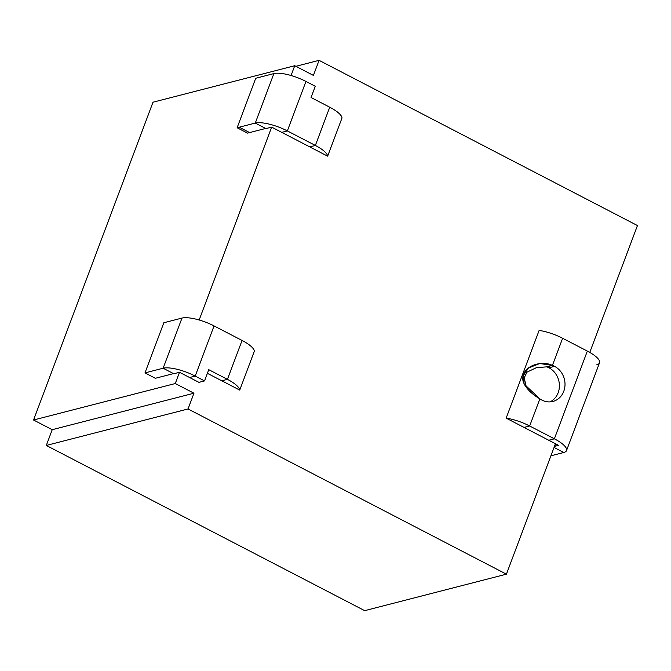 <?xml version="1.0" encoding="UTF-8"?>
<svg xmlns="http://www.w3.org/2000/svg" width="671" height="671" viewBox="0 0 671 671"><rect width="100%" height="100%" fill="white"/><g stroke="black" fill="none" stroke-linecap="round" stroke-linejoin="round"><path stroke-width="1.01" d="M153.005 102.21L33.55 420.012L52.221 429.7L46.299 445.443L364.68 610.66L506.412 574.175L364.68 610.66L46.299 445.443L188.031 408.966L506.412 574.175L555.445 443.724L506.412 574.175L188.031 408.966L46.299 445.443L52.221 429.7L193.953 393.214L188.031 408.966L193.953 393.214L52.221 429.7L33.55 420.012L175.282 383.535L193.953 393.214L175.282 383.535L33.55 420.012L153.005 102.21L294.745 65.724L291.063 75.513L294.745 65.724L153.005 102.21M637.45 225.557L589.767 352.418L637.45 225.557L319.069 60.34L313.407 75.412L294.745 65.724L313.407 75.412L319.069 60.34L295.877 66.312L319.069 60.34L637.45 225.557M555.445 443.724L558.557 445.343L554.691 446.332A12.556 3.64 20.6 0 1 554.321 446.718A12.556 3.64 -159.4 0 0 554.691 446.332L555.638 443.825L554.691 446.332L558.557 445.343L548.761 440.26L555.445 443.724M566.534 450.568A25.104 7.272 -159.4 0 1 563.774 452.497L550.908 455.81L563.774 452.497L554.045 447.448L563.774 452.497A25.104 7.272 -159.4 0 0 554.372 438.809L548.761 440.26L554.372 438.809L587.343 351.092A25.104 7.272 20.6 0 1 599.505 362.843L566.534 450.568A25.104 7.272 -159.4 0 0 554.372 438.809L587.343 351.092L562.633 338.268L552.426 365.41A18.83 16.658 -104.4 0 1 554.556 366.341A18.83 16.658 -104.4 0 1 563.774 391.277A18.83 16.658 -104.4 0 1 541.874 400.075A18.83 16.658 -104.4 0 1 539.861 398.851L529.662 425.993L554.372 438.809L529.662 425.993L524.051 427.435L548.761 440.26L506.152 418.142L539.123 330.426A25.104 7.272 20.6 0 1 562.633 338.268L587.343 351.092A25.104 7.272 20.6 0 1 596.745 364.781M342.017 117.945L327.649 156.175L271.663 127.129L199.17 319.992L271.663 127.129L267.243 128.262L271.663 127.129L327.649 156.175A25.104 7.272 -159.4 0 0 315.362 145.448L329.729 107.209A25.104 7.272 20.6 0 1 342.017 117.945L327.649 156.175A25.104 7.272 -159.4 0 0 315.362 145.448L309.75 146.89L315.362 145.448L287.356 130.92L281.753 132.363L287.356 130.92A25.104 7.272 -159.4 0 0 255.274 123.07L265.649 128.455A12.556 3.64 20.6 0 1 267.243 128.262A12.556 3.64 -159.4 0 0 265.649 128.455L255.274 123.07L273.877 73.592L255.726 78.264L237.131 127.742L239.237 127.205L255.274 123.07L273.877 73.592L255.726 78.264L237.131 127.742L239.237 127.205L249.612 132.581L265.649 128.455L247.498 133.126L249.612 132.581L239.237 127.205L255.274 123.07A25.104 7.272 -159.4 0 1 287.356 130.92L315.362 145.448L329.729 107.209A25.104 7.272 20.6 0 1 342.017 117.945M254.351 351.185L239.723 390.094L207.398 373.319L239.723 390.094A25.104 7.272 -159.4 0 0 227.435 379.358L242.063 340.449A25.104 7.272 20.6 0 1 254.351 351.185L239.723 390.094A25.104 7.272 -159.4 0 0 227.435 379.358L221.824 380.801L227.435 379.358L208.765 369.671L204.538 380.918L198.935 382.361L179.509 372.288L175.282 383.535L179.509 372.288L175.097 373.42A12.556 3.64 -159.4 0 0 173.495 373.613L163.128 368.228A25.104 7.272 20.6 0 1 195.211 376.079L189.599 377.521L179.509 372.288L175.097 373.42A12.556 3.64 -159.4 0 0 173.495 373.613L155.353 378.285L144.986 372.9L163.128 368.228L181.984 318.079A25.104 7.272 20.6 0 1 214.057 325.921L242.063 340.449A25.104 7.272 20.6 0 1 254.351 351.185M506.152 418.142L539.123 330.426A25.104 7.272 20.6 0 1 562.633 338.268L552.426 365.41C541.069 359.857 525.141 366.567 523.774 374.452C519.48 381.573 528.79 392.569 539.861 398.851L529.662 425.993A25.104 7.272 -159.4 0 0 506.152 418.142L524.051 427.435L529.662 425.993A25.104 7.272 -159.4 0 0 506.152 418.142M526.525 387.863L524.194 377.865L526.978 372.153L536.414 367.658L546.823 366.852A18.83 16.658 -104.4 0 1 548.953 367.783A18.83 16.658 75.6 0 0 546.823 366.852L552.426 365.41A18.83 16.658 75.6 0 1 554.556 366.341L548.953 367.783A18.83 16.658 -104.4 0 1 559.396 385.095A18.83 16.658 -104.4 0 1 550.035 401.887A18.83 16.658 75.6 0 0 559.396 385.095A18.83 16.658 75.6 0 0 548.953 367.783L554.556 366.341A18.83 16.658 75.6 0 1 564.99 385.28A18.83 16.658 75.6 0 1 552.912 401.443A18.83 16.658 75.6 0 1 541.874 400.075A18.83 16.658 75.6 0 1 539.861 398.851L524.143 384.097L523.43 375.475L528.48 367.976L539.719 363.531L552.426 365.41L546.823 366.852L536.465 367.641L527.02 372.12L524.202 377.79L526.45 387.687M198.935 382.361L189.599 377.521L195.211 376.079L204.538 380.918L198.935 382.361M214.057 325.921L195.211 376.079L204.538 380.918L208.765 369.671L227.435 379.358L242.063 340.449L214.057 325.921L195.211 376.079A25.104 7.272 -159.4 0 0 163.128 368.228L181.984 318.079A25.104 7.272 20.6 0 1 214.057 325.921M181.984 318.079L163.833 322.743L144.986 372.9L163.128 368.228L173.495 373.613L155.353 378.285L144.986 372.9L163.833 322.743L181.984 318.079M305.959 81.434A25.104 7.272 -159.4 0 0 273.877 73.592A25.104 7.272 20.6 0 1 305.959 81.434L287.356 130.92L305.959 81.434L315.286 86.282L311.059 97.521L329.729 107.209L311.059 97.521L315.286 86.282L305.959 81.434M247.498 133.126L237.131 127.742L247.498 133.126"/></g></svg>
